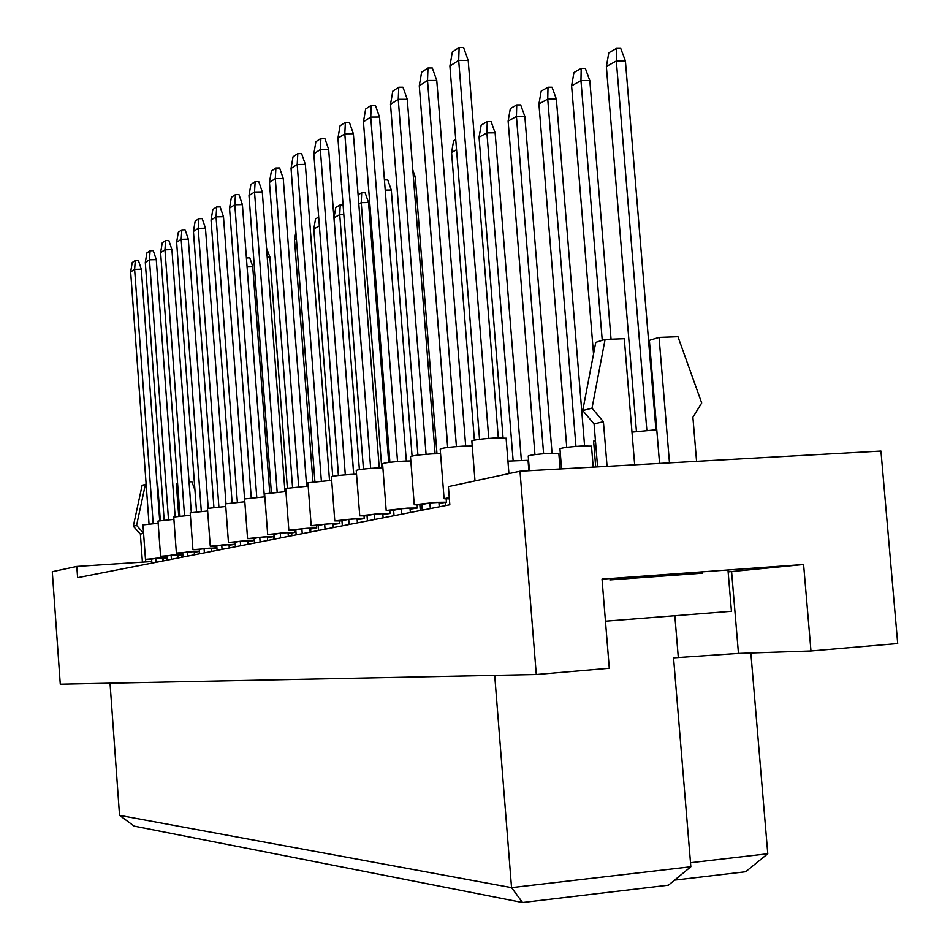 <?xml version="1.0" encoding="UTF-8"?>
<svg xmlns="http://www.w3.org/2000/svg" width="950" height="950" viewBox="0 0 950 950"><rect width="100%" height="100%" fill="white"/><g stroke="black" fill="none" stroke-linecap="round" stroke-linejoin="round"><path stroke-width="1.43" d="M702.466 573.183L609.876 579.916M164.326 560.69L162.652 560.797M151.786 561.509L76.808 566.426L52.286 571.698L60.277 684.19L536.299 674.512L609.306 668.254L602.039 579.108L803.605 564.49L810.979 650.964L897.714 643.53L880.959 451.036L520.006 471.212L536.299 674.512M520.006 471.212L448.412 486.602L449.837 504.747L77.615 577.671L76.808 566.426M110.034 683.169L119.546 815.337L511.551 887.633L690.852 866.756L673.562 657.863L738.471 653.41L810.979 650.964M750.868 652.994L767.79 853.753L745.679 871.732L674.571 880.127M494.713 675.355L511.551 887.633L522.548 902.5L134.164 826.12L119.546 815.337M674.856 615.719L678.312 657.459M690.852 866.756L668.432 885.174L522.548 902.5M690.519 862.707L767.79 853.753M728.139 571.9L803.605 564.49M731.607 571.615L738.471 653.41M475.012 480.878L471.841 440.978C473.919 439.826 481.816 438.805 495.556 437.914L506.113 438.211M479.548 439.304L449.908 66.025L452.354 51.965L459.147 47.5L463.576 47.524L468.207 60.384L498.311 437.796M468.207 60.384L458.696 60.349L488.775 438.366M459.147 47.5L458.696 60.349L449.908 66.025M631.988 432.119L656.783 429.733M636.441 431.419L606.373 66.5L608.831 52.761L616.514 48.402L620.754 48.426L625.421 61.002L655.951 429.768M625.421 61.002L616.336 60.966L646.855 430.326M616.514 48.402L616.336 60.966L606.373 66.5M444.101 498.655L440.206 449.041C442.166 447.973 449.754 446.999 462.959 446.144L472.245 446.049M447.771 447.45L419.282 85.773L421.646 72.164L428.011 67.984L432.321 67.996L436.774 80.465L465.702 446.025M436.774 80.465L427.524 80.453L456.428 446.583M428.011 67.984L427.524 80.453L419.282 85.773M449.374 498.845L444.113 498.691L449.279 497.669M593.536 354.065L571.615 85.809L573.978 72.497L581.21 68.4L585.342 68.412L589.831 80.619L611.052 339.197M589.831 80.619L580.972 80.607L602.253 340.314M581.21 68.4L580.972 80.607L571.615 85.809M595.721 466.984L593.619 441.121L595.424 440.444M414.259 504.711L410.507 456.617C412.371 455.62 419.651 454.694 432.369 453.863L440.574 453.696M421.836 504.782L414.259 504.747L436.169 502.301L446.429 502.194L439.007 503.429M417.941 455.098L390.521 104.322L392.801 91.141L398.786 87.21L402.978 87.21L407.277 99.311L435.112 453.744M407.277 99.311L398.264 99.323L426.075 454.29M398.786 87.21L398.264 99.323L390.521 104.322M422.251 510.15L421.812 504.557L429.887 502.918L438.924 502.384L439.28 506.813M429.887 502.918L430.338 508.571M367.056 515.814L359.753 515.814L356.25 470.452C357.948 469.573 364.705 468.742 376.532 467.97L382.886 467.756M359.753 515.814L380.059 513.594L390.034 513.439L382.862 514.591M363.458 469.062L337.939 138.249L340.064 125.827L345.384 122.324L349.374 122.312L353.376 133.748L379.252 467.839M353.376 133.748L344.814 133.808L370.678 468.362M345.384 122.324L344.814 133.808L337.939 138.249M367.448 520.885L367.044 515.612L374.217 514.164L382.791 513.641L383.123 517.821M374.217 514.164L374.621 519.484M318.274 525.635L311.196 525.671L307.931 482.778L331.681 480.32M311.196 525.671L330.137 523.64L339.839 523.462L332.892 524.519M314.901 481.496L291.056 168.482L293.051 156.75L297.813 153.627L301.601 153.591L305.354 164.421L329.519 480.391M305.354 164.421L297.207 164.516L321.361 480.89M297.813 153.627L297.207 164.516L291.056 168.482M318.642 530.456L318.25 525.469L324.662 524.174L332.821 523.664L333.129 527.618M324.662 524.174L325.043 529.197M274.526 534.458L267.686 534.506L264.623 493.834L285.938 491.589M267.686 534.506L285.416 532.641L294.844 532.428L288.123 533.425M271.379 492.646L248.995 195.617L250.883 184.49L255.158 181.676L258.78 181.628L262.295 191.924L284.964 491.625M262.295 191.924L254.529 192.042L277.174 492.112M255.158 181.676L254.529 192.042L248.995 195.617M274.871 539.03L274.514 534.292L280.274 533.128L288.064 532.641L288.349 536.394M280.274 533.128L280.63 537.902M561.581 468.896L559.954 448.768C562.02 447.747 569.454 446.821 582.279 445.966L591.506 446.156M566.758 447.331L538.935 103.966L541.215 91.058L548.019 87.21L552.045 87.21L556.367 99.061L584.594 445.859M556.367 99.061L547.746 99.073L575.961 446.393M548.019 87.21L547.746 99.073L538.935 103.966M507.941 461.106L528.058 460.322L528.889 470.725M503.061 437.736L479.061 137.227L481.199 125.056L487.267 121.624L491.091 121.6L495.128 132.81L521.36 460.121M495.128 132.81L486.911 132.869L513.143 460.631M487.267 121.624L486.911 132.869L479.061 137.227M447.676 447.462L425.636 166.535M384.429 179.966L387.754 179.918L391.305 190.036L412.074 456M391.305 190.036L385.225 190.119M386.187 510.411L382.577 463.742C384.346 462.804 391.353 461.938 403.619 461.13L410.839 460.928M393.633 510.459L386.187 510.435L407.277 508.119L417.394 507.989L410.103 509.176M389.892 462.282L363.446 121.79L365.655 109.001L371.296 105.284L375.381 105.284L379.525 117.04L406.339 460.999M379.525 117.04L370.749 117.076L397.551 461.534M371.296 105.284L370.749 117.076L363.446 121.79M394.036 515.684L393.621 510.245L401.221 508.713L410.02 508.179L410.353 512.489M401.221 508.713L401.648 514.188M341.976 520.861L334.792 520.873L331.419 476.793C333.034 475.962 339.554 475.178 350.989 474.418L356.547 474.204M334.792 520.873L354.397 518.759L364.23 518.593L357.176 519.697M338.497 475.451L313.844 153.781L315.911 141.716L320.934 138.415L324.817 138.391L328.688 149.518L353.685 474.287M328.688 149.518L320.352 149.589L345.313 474.798M320.934 138.415L320.352 149.589L313.844 153.781M342.356 525.801L341.964 520.671L348.733 519.306L357.105 518.795L357.414 522.856M348.733 519.306L349.137 524.483M295.818 530.159L288.859 530.207L285.701 488.454L308.192 486.103M288.859 530.207L307.183 528.259L316.742 528.069L309.902 529.091M292.564 487.219L269.467 182.412L271.415 170.988L275.916 168.019L279.621 167.984L283.254 178.541L306.648 486.162M283.254 178.541L275.31 178.648L298.68 486.649M275.916 168.019L275.31 178.648L269.467 182.412M296.174 534.862L295.806 529.993L301.874 528.77L309.843 528.271L310.139 532.119M301.874 528.77L302.243 533.663M254.315 538.531L247.582 538.591L244.613 498.94L264.848 496.803M247.582 538.591L264.765 536.798L274.063 536.572L267.437 537.534M251.263 497.8L229.544 208.157L231.384 197.315L235.446 194.643L238.984 194.596L242.404 204.642L264.373 496.814M242.404 204.642L234.816 204.761L256.773 497.289M235.446 194.643L234.816 204.761L229.544 208.157M254.648 542.996L254.303 538.377L259.766 537.273L267.377 536.798L267.663 540.443M259.766 537.273L260.122 541.916M529.435 470.689L528.247 455.964C530.207 455.014 537.367 454.124 549.729 453.304L558.849 453.423L560.108 468.979M534.957 454.599L508.131 121.077L510.34 108.549L516.753 104.916L520.683 104.904L524.851 116.423L552.057 453.197M524.851 116.423L516.444 116.458L543.626 453.72M516.753 104.916L516.444 116.458L508.131 121.077M474.394 440.099L451.582 152.487L453.661 140.659L455.739 139.484M456.546 149.732L451.582 152.487M412.834 170.062L415.233 176.842L436.976 453.684M415.233 176.842L413.369 176.866M358.103 194.786L361.701 192.755L365.109 192.696L368.564 202.564L388.728 462.424M368.564 202.564L361.238 202.683L381.769 467.768M361.701 192.755L361.238 202.683L358.815 204.036M605.471 621.181L731.453 611.266L727.985 569.976M634.683 464.799L624.293 338.711L605.102 339.423L595.769 342.356L582.754 410.566L594.082 423.949L603.416 421.681L607.074 466.343M594.082 423.949L597.586 466.878M582.754 410.566L592.016 408.179L603.416 421.681M605.102 339.423L592.016 408.179M659.573 463.41L649.373 340.349L659.074 337.416L669.489 462.852M696.587 461.344L692.906 417.264L701.717 403.002L677.967 336.716L659.074 337.416M145.588 559.372L145.766 561.901M146.146 484.215L142.144 485.296L133.321 526.217L140.386 534.102L143.581 533.318M140.386 534.102L142.417 562.127M133.321 526.217L136.586 525.374L143.569 533.176M145.445 484.262L136.586 525.374M160.336 520.529L157.629 483.586L157.011 483.621M163.281 560.761L163.103 558.351M178.743 516.171L176.332 483.419L177.567 483.039M181.592 554.954L181.759 557.27M194.952 490.069L191.864 481.709L189.062 481.864M235.089 542.403L228.463 542.474L225.578 503.797L244.815 501.754L223.487 216.731L216.054 216.861L237.369 502.218M228.463 542.474L245.136 540.74L254.303 540.514L247.784 541.441M232.132 502.692L211.054 220.091L212.836 209.523L216.695 206.981L220.162 206.922L223.487 216.731M216.695 206.981L216.054 216.861L211.054 220.091M235.422 546.761L235.078 542.26L240.279 541.203L247.724 540.74L247.998 544.291M240.279 541.203L240.623 545.739M199.357 549.599L192.933 549.694L190.214 512.822L207.658 510.957M192.933 549.694L216.921 547.758M216.933 548.043L211.244 548.708M196.555 511.801L176.641 242.286L178.339 232.216L181.842 229.9L185.167 229.841L188.302 239.198L208.24 508.119M188.302 239.198L181.189 239.352L201.317 511.373M181.842 229.9L181.189 239.352L176.641 242.286M199.666 553.767L199.346 549.468L204.072 548.518L211.197 548.067L211.446 551.451M204.072 548.518L204.393 552.841M166.82 556.154L160.586 556.273L158.009 521.051L173.909 519.341M160.586 556.273L182.816 554.42M182.851 554.788L178.006 555.322M164.172 520.077L145.303 262.497L146.906 252.89L150.112 250.776L153.294 250.705L156.275 259.659L175.156 516.634M156.275 259.659L149.459 259.825L168.518 519.697M150.112 250.776L149.459 259.825L145.303 262.497M167.105 560.144L166.808 556.047L171.119 555.168L177.959 554.729L178.196 557.971M171.119 555.168L171.416 559.301M353.744 474.287L334.008 217.811L335.789 207.421L340.231 204.915L343.081 204.868M343.817 214.558L339.744 214.629L359.397 469.609M340.231 204.915L339.744 214.629L334.008 217.811M312.954 481.733L294.524 239.756L295.877 231.812M296.412 238.699L294.524 239.756M266.546 248.14L269.883 256.951L287.363 487.932M269.883 256.951L267.223 257.011M216.79 546.084L210.271 546.167L207.468 508.416L225.779 506.469M210.271 546.167L235.22 544.196M235.244 544.386L229.069 545.169M213.916 507.359L193.444 231.456L195.166 221.136L198.859 218.714L202.243 218.654L205.473 228.237L225.981 503.583M205.473 228.237L198.206 228.38L218.904 506.908M198.859 218.714L198.206 228.38L193.444 231.456M217.111 550.347L216.778 545.953L221.742 544.956L229.021 544.492L229.283 547.96M221.742 544.956L222.062 549.373M182.709 552.959L176.379 553.054L173.743 517.026L190.392 515.244M176.379 553.054L199.464 551.166M199.488 551.499L194.239 552.092M180.001 516.04L160.621 252.629L162.26 242.784L165.621 240.576L168.862 240.504L171.926 249.66L191.318 512.466M171.926 249.66L164.956 249.826L184.537 515.636M165.621 240.576L164.956 249.826L160.621 252.629M183.018 557.033L182.709 552.829L187.209 551.926L194.192 551.475L194.441 554.788M187.209 551.926L187.518 556.142M151.62 559.217L145.481 559.336L142.963 524.887L158.175 523.248M145.481 559.336L166.915 557.543M166.951 557.935L162.474 558.41M149.043 523.949L130.661 271.949L132.228 262.544L135.292 260.526L138.415 260.454L141.312 269.218L159.707 520.612M141.312 269.218L134.627 269.384L153.199 523.592M135.292 260.526L134.627 269.384L130.661 271.949M151.905 563.124L151.608 559.111L155.729 558.279L162.438 557.84L162.664 561.011M155.729 558.279L156.026 562.317M332.726 476.294L313.797 229.045L315.543 218.892L318.701 217.111M319.378 225.993L338.402 475.463M319.319 225.197L319.271 226.005L313.797 229.045M246.418 258.056L249.779 257.794L252.712 266.428L269.752 492.824M252.712 266.428L247.059 266.558M246.596 260.419L246.751 257.866M506.113 438.152L508.939 473.599M446.168 498.892L446.429 502.194M389.821 510.601L390.034 513.439M339.649 520.968L339.839 523.462M294.678 530.219L294.844 532.428M591.494 446.108L593.216 467.127M445.491 502.538L445.728 505.554M417.157 504.937L417.394 507.989M364.028 515.933L364.23 518.593M316.564 525.718L316.742 528.069M273.909 534.482L274.063 536.572M419.864 504.866L420.304 510.542M254.149 538.531L254.303 540.514M310.579 529.019L310.804 531.988M273.576 536.762L273.766 539.244M291.662 533.033L291.864 535.705"/></g></svg>
